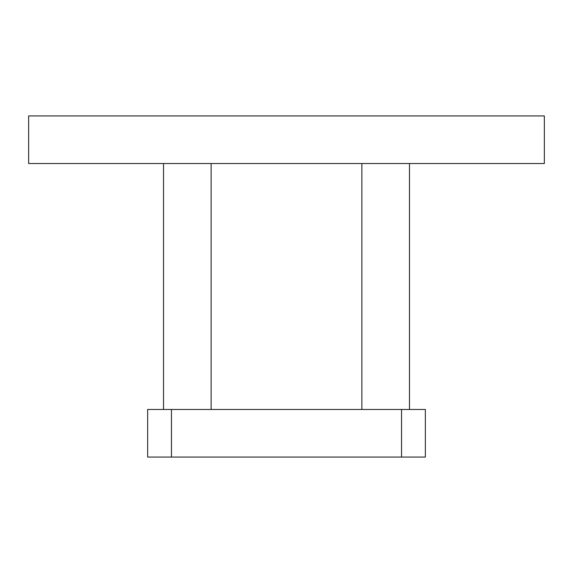 <?xml version="1.0" encoding="UTF-8"?>
<svg xmlns="http://www.w3.org/2000/svg" width="573" height="573" viewBox="0 0 573 573"><rect width="100%" height="100%" fill="white"/><g stroke="black" fill="none" stroke-linecap="round" stroke-linejoin="round"><path stroke-width="0.86" d="M425.345 457.075L147.655 457.075L147.655 409.473L425.345 409.473L425.345 457.075M28.65 115.925L544.35 115.925L544.35 163.527L28.65 163.527L28.65 115.925M409.473 409.473L409.473 163.527M361.871 409.473L361.871 163.527M211.129 409.473L211.129 163.527M163.527 409.473L163.527 163.527M401.544 457.075L401.544 409.473M171.456 457.075L171.456 409.473"/></g></svg>

